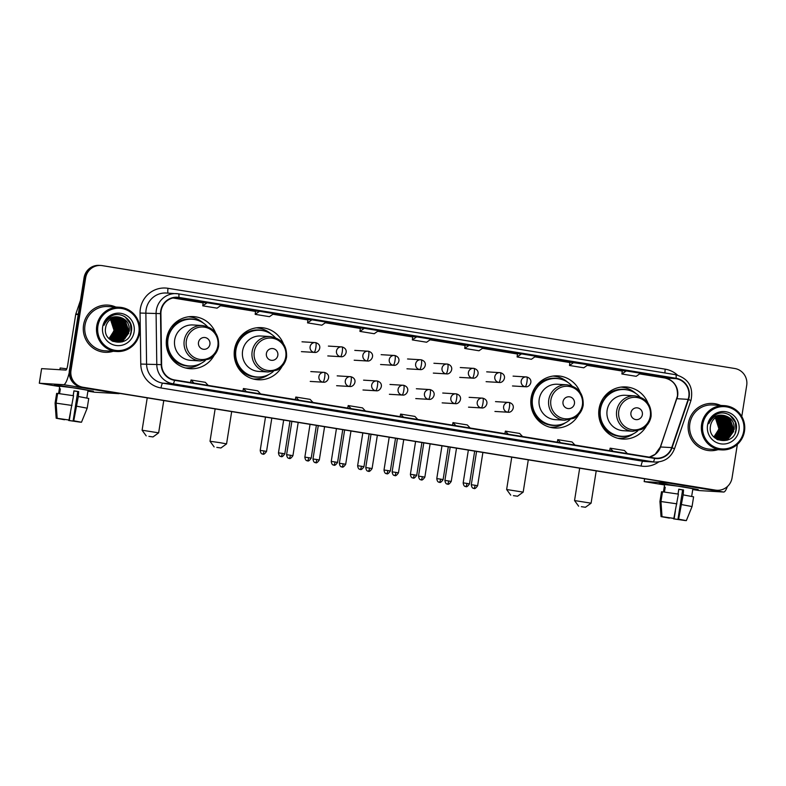 <?xml version="1.0" encoding="UTF-8"?>
<svg xmlns="http://www.w3.org/2000/svg" width="786" height="786" viewBox="0 0 786 786"><rect width="100%" height="100%" fill="white"/><g stroke="black" fill="none" stroke-linecap="round" stroke-linejoin="round"><path stroke-width="1.18" d="M647.969 403.11A26.115 25.565 93.4 0 0 625.833 386.928A26.115 25.565 93.4 0 0 599.04 408.887A26.115 25.565 93.4 0 0 622.718 439.06A26.115 25.565 93.4 0 0 646.623 425.629M618.946 438.549A26.115 25.565 93.4 0 0 621.323 438.215M580.058 392.067A26.115 25.565 93.4 0 0 557.922 375.885A26.115 25.565 93.4 0 0 531.12 397.844A26.115 25.565 93.4 0 0 554.808 428.016A26.115 25.565 93.4 0 0 578.712 414.576M551.035 427.496A26.115 25.565 93.4 0 0 553.403 427.162M283.441 343.826A26.115 25.565 93.4 0 0 261.306 327.644A26.115 25.565 93.4 0 0 234.503 349.603A26.115 25.565 93.4 0 0 258.191 379.776A26.115 25.565 93.4 0 0 282.095 366.335M254.418 379.255A26.115 25.565 93.4 0 0 256.786 378.921M215.521 332.783A26.115 25.565 93.4 0 0 193.385 316.601A26.115 25.565 93.4 0 0 166.593 338.56A26.115 25.565 93.4 0 0 190.271 368.722A26.115 25.565 93.4 0 0 214.175 355.292M186.498 368.212A26.115 25.565 93.4 0 0 188.866 367.877M191.892 317.269A26.115 25.565 93.4 0 0 189.583 316.66M259.812 328.322A26.115 25.565 93.4 0 0 257.494 327.703M556.429 376.563A26.115 25.565 93.4 0 0 554.11 375.944M624.339 387.606A26.115 25.565 93.4 0 0 622.031 386.997M741.778 416.501L746.7 385.415A14.777 14.472 93.4 0 0 734.723 368.496L102.249 265.629A14.777 14.472 93.4 0 0 100.814 265.471L99.223 265.373A14.777 14.472 93.4 0 0 84.053 277.802L69.414 370.235A14.777 14.472 93.4 0 0 81.39 387.154L713.865 490.022A14.777 14.472 93.4 0 0 715.299 490.189L716.095 490.228A14.777 14.472 93.4 0 1 714.661 490.071A14.777 14.472 93.4 0 0 716.095 490.228L716.891 490.277A14.777 14.472 93.4 0 0 732.061 477.849L737.356 444.404M100.814 265.471A14.777 14.472 93.4 0 0 85.645 277.9L71.005 370.334L70.209 370.285A14.777 14.472 93.4 0 0 82.186 387.203L714.661 490.071L82.186 387.203A14.777 14.472 93.4 0 1 70.209 370.285L84.849 277.851L70.209 370.285L69.414 370.235M100.019 265.422A14.777 14.472 93.4 0 0 84.849 277.851A14.777 14.472 93.4 0 1 100.019 265.422M83.562 324.972A23.649 23.158 93.4 0 0 105.019 352.295A23.649 23.158 93.4 0 0 113.145 351.303A23.649 23.158 93.4 0 1 105.019 352.295A23.649 23.158 93.4 0 1 83.562 324.972A23.649 23.158 93.4 0 1 107.839 305.086A23.649 23.158 93.4 0 0 83.562 324.972M688.418 423.349A23.649 23.158 93.4 0 0 709.866 450.673A23.649 23.158 93.4 0 0 718.001 449.671A23.649 23.158 93.4 0 1 709.866 450.673A23.649 23.158 93.4 0 1 688.418 423.349A23.649 23.158 93.4 0 1 712.686 403.454A23.649 23.158 93.4 0 0 688.418 423.349M161.101 310.883A15.769 15.435 -86.6 0 1 178.805 297.786L676.029 378.656A15.769 15.435 -86.6 0 1 688.143 399.367L671.716 447.598A15.769 15.435 -86.6 0 1 654.669 458.022L174.58 379.943A15.769 15.435 -86.6 0 1 161.611 364.635L160.904 313.624A15.769 15.435 -86.6 0 1 161.101 310.883M160.717 310.814A16.162 15.828 93.4 0 0 160.521 313.624L161.218 364.645A16.162 15.828 93.4 0 0 174.521 380.326L654.61 458.415A16.162 15.828 93.4 0 0 672.079 447.725L688.507 399.494A16.162 15.828 93.4 0 0 676.088 378.272L178.864 297.403A16.162 15.828 93.4 0 0 160.717 310.814M622.296 370.697L626.245 370.933L621.893 373.998L622.296 370.697M573.859 362.415L569.506 365.48L583.792 367.799L588.144 364.733L569.909 362.179M517.522 353.651L521.472 353.887L517.119 356.952L517.522 353.651M465.125 345.133L469.075 345.368L464.723 348.434L465.125 345.133M203.181 302.531L207.131 302.767L202.778 305.833L203.181 302.531M255.578 311.05L259.527 311.285L255.175 314.351L255.578 311.05M307.965 319.568L311.914 319.804L307.562 322.869L307.965 319.568M360.352 328.096L364.301 328.332L359.949 331.397L360.352 328.096M412.738 336.614L416.688 336.85L412.336 339.916L412.738 336.614M115.788 307.041A23.649 23.158 93.4 0 0 107.839 305.086A23.649 23.158 93.4 0 1 115.788 307.041M720.644 405.409A23.649 23.158 93.4 0 0 712.686 403.454L712.686 403.454A23.649 23.158 93.4 0 1 720.644 405.409M71.005 370.334A14.777 14.472 93.4 0 0 82.982 387.252L715.457 490.12A14.777 14.472 93.4 0 0 716.891 490.277M522.317 440.858A3.94 0.796 -80.8 0 0 522.336 440.858L504.072 438.303L522.346 440.867A3.94 0.796 -80.8 0 0 522.346 440.867L508.051 438.539M574.743 449.386L556.459 446.821L574.743 449.386A3.94 0.796 -80.8 0 1 574.723 449.386A3.94 0.796 -80.8 0 0 574.723 449.386L560.438 447.057M627.09 457.894A3.94 0.796 -80.8 0 0 627.11 457.904L608.855 455.34L627.13 457.904A3.94 0.796 -80.8 0 0 627.13 457.904L612.834 455.575M365.185 415.303L346.901 412.738L365.185 415.303A3.94 0.796 -80.8 0 1 365.166 415.303A3.94 0.796 -80.8 0 0 365.166 415.303L350.89 412.974M312.789 406.784L294.514 404.22L312.789 406.784A3.94 0.796 -80.8 0 1 312.779 406.775A3.94 0.796 -80.8 0 0 312.779 406.775L298.493 404.456M260.372 398.256A3.94 0.796 -80.8 0 0 260.392 398.256L242.127 395.702L260.402 398.256A3.94 0.796 -80.8 0 0 260.402 398.256L246.106 395.938M208.015 389.738L189.74 387.174L208.015 389.738A3.94 0.796 -80.8 0 0 207.995 389.738A3.94 0.796 -80.8 0 0 208.015 389.738L193.72 387.419M469.959 432.339L451.685 429.785L469.959 432.339A3.94 0.796 -80.8 0 1 469.94 432.339A3.94 0.796 -80.8 0 0 469.94 432.339L455.664 430.021M417.572 423.821L399.298 421.257L417.572 423.821A3.94 0.796 -80.8 0 0 417.553 423.821A3.94 0.796 -80.8 0 0 417.572 423.821L403.277 421.493M517.119 356.952L531.405 359.281L535.757 356.215L521.472 353.887M621.893 373.998L636.179 376.317L640.531 373.252L626.245 370.933M359.949 331.397L374.234 333.716L378.587 330.651L364.301 328.332M307.562 322.869L321.847 325.198L326.2 322.132L311.914 319.804M255.175 314.351L269.46 316.679L273.813 313.614L259.527 311.285M202.778 305.833L217.074 308.151L221.426 305.086L207.131 302.767M464.723 348.434L479.018 350.762L483.37 347.697L469.075 345.368M412.336 339.916L426.631 342.234L430.974 339.169L416.688 336.85M569.506 365.48L569.909 362.169M417.779 419.498L414.88 416.403L400.595 414.084L400.094 416.619M403.493 417.17L400.595 414.084M365.392 410.97L362.493 407.885L348.198 405.566L347.707 408.101M351.106 408.651L348.198 405.566M313.005 402.452L310.097 399.367L295.811 397.038L295.32 399.573M298.709 400.133L295.811 397.038M260.608 393.933L257.71 390.848L243.424 388.52L242.933 391.055M246.323 391.605L243.424 388.52M208.221 385.415L205.323 382.32L191.037 380.002L190.536 382.536M193.936 383.087L191.037 380.002M470.166 428.016L467.267 424.931L452.982 422.603L452.49 425.138M455.88 425.688L452.982 422.603M522.552 436.535L519.654 433.45L505.369 431.121L504.877 433.656M508.267 434.216L505.369 431.121M574.949 445.053L572.051 441.968L557.755 439.649L557.264 442.184M560.654 442.734L557.755 439.649M627.336 453.581L624.438 450.486L610.152 448.167L609.651 450.702M613.051 451.252L610.152 448.167M59.765 386.172L77.902 388.372L93.377 391.212L61.672 385.887L54.45 385.052L59.765 386.172M69.227 372.672A19.709 3.979 99.2 0 1 63.587 384.678L39.3 383.224L59.697 386.584M119.61 393.373A19.709 3.979 99.2 0 1 118.833 393.658L94.595 392.214L87.904 391.173M39.349 383.224L41.609 368.634L65.896 370.078A4.922 0.992 -80.8 0 0 67.665 365.274L75.721 314.4A2.466 2.417 -86.6 0 1 75.829 313.987L80.486 300.291M64.57 419.39L59.127 418.614M56.101 403.149L57.182 418.299L60.109 418.771L68.991 420.009L73.55 395.722L57.643 393.422L56.101 403.149L72.017 405.458M73.157 395.663L73.923 390.839L76.35 391.222L78.688 391.615L78.315 396.498L73.756 420.785L73.147 420.746L77.765 391.556L73.904 390.927M59.589 393.648L60.345 388.874L59.353 388.815L58.606 393.531L59.805 385.897L76.812 388.304L88.022 390.367L86.824 398.001M78.315 396.498L88.739 398.463L87.197 408.189L76.773 406.224M57.182 418.299L68.991 420.009M73.756 420.785L81.479 422.249L73.147 420.746M77.578 421.542L80.526 422.092M80.486 422.19L68.667 420.481L69.276 420.51L70.543 412.542M68.716 419.989L68.667 420.481M77.559 421.709L69.276 420.51M59.874 369.715L60.149 367.995L66.8 368.781M64.521 419.744L56.179 418.24L55.089 403.1L56.651 393.364L55.108 403.09L56.179 418.24L59.107 418.712M57.633 393.521L56.651 393.364M73.216 395.672L73.904 391.32M59.353 388.815L60.335 388.972M77.765 391.556L78.688 391.615M138.867 332.733A21.183 20.741 93.4 0 0 121.702 308.485A21.183 20.741 93.4 0 0 97.916 326.072A21.183 20.741 93.4 0 0 115.08 350.32A21.183 20.741 93.4 0 0 138.867 332.733M139.623 332.881A22.165 21.713 93.4 0 0 119.511 307.257A22.165 21.713 93.4 0 0 96.757 325.905A22.165 21.713 93.4 0 0 116.868 351.519A22.165 21.713 93.4 0 0 139.623 332.881M119.511 307.257L107.751 306.56A22.165 21.713 93.4 0 0 84.996 325.208A22.165 21.713 93.4 0 0 105.108 350.821L116.868 351.519M108.94 338.501A12.321 12.065 93.4 0 0 110.826 336.84L114.039 330.366L110.502 319.401M115.503 330.66L113.97 335.534M113.243 336.781L111.573 338.904M111.16 318.949L115.287 330.444L109.519 338.992M111.032 319.037L115.031 330.425L109.401 338.904M111.691 318.635L116.279 330.503L110.001 339.356M111.553 318.703L116.033 330.484L109.883 339.267M112.211 318.35L113.164 319.067L117.281 330.562L110.482 339.69M112.074 318.418L112.909 319.057L117.026 330.542L110.364 339.601M112.722 318.094L114.157 319.126L118.273 330.621L110.964 339.984M112.594 318.153L113.911 319.116L118.028 330.611L110.846 339.906M113.243 317.878L115.159 319.195L119.276 330.68L111.445 340.25M113.115 317.927L114.903 319.175L119.02 330.67L111.327 340.181M113.764 317.691L116.151 319.254L120.268 330.739L111.936 340.495M113.626 317.731L115.906 319.234L120.022 330.729L111.818 340.436M114.275 317.524L117.153 319.312L121.27 330.798L113.479 340.358L112.427 340.711M114.147 317.564L116.898 319.293L121.015 330.788L113.233 340.338L112.3 340.652M114.785 317.387L118.146 319.371L122.262 330.857L114.481 340.417L112.909 340.898M114.658 317.416L117.9 319.352L122.017 330.847L114.225 340.397L112.791 340.849M115.296 317.269L119.148 319.43L123.264 330.916L115.473 340.476L113.4 341.065M115.169 317.298L118.892 319.411L123.009 330.906L115.228 340.456L113.282 341.026M115.807 317.18L120.14 319.489L124.257 330.975L116.475 340.535L113.891 341.212M113.646 341.203L112.889 341.32M115.68 317.2L119.894 319.47L124.011 330.965L116.22 340.515L113.773 341.183M116.308 317.112L121.142 319.548L125.259 331.044L117.468 340.593L114.392 341.34M114.137 341.32L113.636 341.448M116.19 317.131L120.887 319.529L125.003 331.024L117.222 340.574L114.265 341.311M116.819 317.063L122.135 319.607L126.251 331.103L118.47 340.652L114.884 341.438M114.628 341.507L113.381 341.438M116.692 317.072L121.889 319.588L126.006 331.083L118.214 340.643L114.756 341.419M117.32 317.043L123.137 319.666L127.253 331.161L119.462 340.711L115.375 341.517M117.202 317.043L122.881 319.656L126.998 331.142L119.217 340.702L114.874 341.517M115.129 341.507L112.693 341.281M114.383 341.497L112.801 341.33M117.831 317.043L124.129 319.725L128.246 331.22L120.464 340.77L115.876 341.586M117.704 317.043L123.883 319.715L128 331.201L120.209 340.76L115.748 341.566L111.74 340.77M115.63 341.566L112.084 340.967M119.511 317.19A12.321 12.065 93.4 0 0 105.688 327.418C102.062 344.13 129.159 348.149 131.321 331.554C134.111 320.118 120.494 310.342 110.826 316.414C107.436 318.477 105.167 321.435 104.037 325.276C107.26 318.389 112.418 315.697 119.511 317.19C126.546 319.087 129.798 323.783 129.248 331.279L121.457 340.829L116.377 341.625L108.694 338.275M118.205 317.053L124.876 319.774L128.992 331.26L121.211 340.819L116.122 341.605L109.834 339.405M110.639 319.312L114.284 330.385L109.048 338.599M102.671 326.848A16.26 15.916 93.4 0 0 115.847 345.457A16.26 15.916 93.4 0 0 134.111 331.957A16.26 15.916 93.4 0 0 120.936 313.349A16.26 15.916 93.4 0 0 102.671 326.848M123.736 316.06L126.094 317.672L130.456 323.95L131.134 331.653L130.319 334.64M128.806 333.048L122.194 341.92M127.813 332.989L124.984 338.511M126.811 332.93L123.992 338.452M123.373 339.169L122.036 340.466M125.819 332.871L122.989 338.393M122.37 339.11L121.034 340.407M124.817 332.812L121.997 338.334M121.378 339.051L120.042 340.348M123.824 332.753L120.995 338.275M120.376 338.992L119.04 340.289M118.715 340.554L118.008 341.095M122.822 332.694L120.003 338.206M119.384 338.933L118.047 340.23M117.723 340.495L117.016 341.036M115.847 332.272L113.017 337.793M112.398 338.52L111.062 339.807M125.053 316.797L130.574 323.95L131.115 332.409M120.533 321.091L122.292 331.122L119.482 337.705M119.531 321.032L121.29 331.063L118.489 337.636M148.908 436.348L153.005 436.937L148.908 436.348M147.228 397.863L142.099 430.217L158.644 432.84L153.005 436.937M209.911 344.327A5.915 5.787 93.4 0 0 205.126 337.558A5.915 5.787 93.4 0 0 198.485 342.47A5.915 5.787 93.4 0 0 203.269 349.239A5.915 5.787 93.4 0 0 209.911 344.327M202.444 325.532L192.884 324.962A17.734 17.371 93.4 0 0 174.689 339.876A17.734 17.371 93.4 0 0 190.772 360.361L200.332 360.941L209.4 358.976C214.499 356.137 217.584 351.814 218.636 346.017C219.176 334.364 213.772 327.536 202.444 325.532A17.734 17.371 93.4 0 0 184.248 340.446A17.734 17.371 93.4 0 0 200.332 360.941M207.366 326.554A23.403 22.912 93.4 0 0 192.03 319.234A23.403 22.912 93.4 0 0 168.007 338.913A23.403 22.912 93.4 0 0 189.239 365.952A23.403 22.912 93.4 0 0 205.333 360.499M192.03 319.234L191.627 319.204A23.403 22.912 93.4 0 0 167.614 338.884A23.403 22.912 93.4 0 0 188.837 365.922L189.239 365.952M169.098 333.588A18.471 18.088 93.4 0 0 168.175 348.964M200.833 363.525A25.614 25.083 -86.6 0 1 185.368 367.936M171.712 326.603L173.411 326.721M171.996 326.239L172.733 326.318A23.619 23.128 93.4 0 1 195.911 319.804M193.16 365.844A23.619 23.128 93.4 0 1 168.577 352.59L168.135 352.541M188.424 316.797A25.614 25.083 -86.6 0 1 203.25 323.017M216.818 447.401L220.925 447.981L216.818 447.401M214.116 446.9L210.019 441.26L219.982 442.675L226.565 443.884L220.925 447.981M277.831 355.37A5.915 5.787 93.4 0 0 273.037 348.611A5.915 5.787 93.4 0 0 266.395 353.513A5.915 5.787 93.4 0 0 271.19 360.283A5.915 5.787 93.4 0 0 277.831 355.37M270.364 336.575L260.805 336.005A17.734 17.371 93.4 0 0 242.599 350.92A17.734 17.371 93.4 0 0 258.692 371.414L268.252 371.984L277.311 370.029C282.41 367.18 285.495 362.867 286.556 357.06C287.087 345.408 281.693 338.579 270.364 336.575A17.734 17.371 93.4 0 0 252.159 351.489A17.734 17.371 93.4 0 0 268.252 371.984M275.277 337.597A23.403 22.912 93.4 0 0 259.94 330.277A23.403 22.912 93.4 0 0 235.928 349.957A23.403 22.912 93.4 0 0 257.15 376.995A23.403 22.912 93.4 0 0 273.253 371.552M259.94 330.277L259.547 330.248A23.403 22.912 93.4 0 0 235.525 349.937A23.403 22.912 93.4 0 0 256.757 376.975L257.15 376.995M237.008 344.632A18.471 18.088 93.4 0 0 236.095 360.017M268.743 374.568A25.614 25.083 -86.6 0 1 253.279 378.98M239.622 337.646L241.322 337.774M239.907 337.282L240.644 337.361A23.619 23.128 93.4 0 1 263.821 330.847M261.08 376.887A23.619 23.128 93.4 0 1 236.488 363.633L236.055 363.594M256.334 327.841A25.614 25.083 -86.6 0 1 271.16 334.07M513.435 495.642L517.542 496.221L513.435 495.642M511.755 457.157L506.636 489.511L523.181 492.124L517.542 496.221M574.448 403.621A5.915 5.787 93.4 0 0 569.654 396.851A5.915 5.787 93.4 0 0 563.012 401.754A5.915 5.787 93.4 0 0 567.806 408.524A5.915 5.787 93.4 0 0 574.448 403.621M566.981 384.816L557.421 384.246A17.734 17.371 93.4 0 0 539.216 399.16A17.734 17.371 93.4 0 0 555.309 419.655L564.869 420.225L573.927 418.27C579.036 415.43 582.112 411.107 583.173 405.301C583.703 393.648 578.309 386.82 566.981 384.816A17.734 17.371 93.4 0 0 548.775 399.73A17.734 17.371 93.4 0 0 564.869 420.225M571.894 385.847A23.403 22.912 93.4 0 0 556.567 378.518A23.403 22.912 93.4 0 0 532.544 398.197A23.403 22.912 93.4 0 0 553.776 425.236A23.403 22.912 93.4 0 0 569.87 419.793M556.567 378.518L556.164 378.498A23.403 22.912 93.4 0 0 532.142 398.178A23.403 22.912 93.4 0 0 553.373 425.216L553.776 425.236M533.625 392.872A18.471 18.088 93.4 0 0 532.712 408.258M565.36 422.809A25.614 25.083 -86.6 0 1 549.895 427.23M536.239 385.887L537.938 386.014M536.524 385.533L537.27 385.612A23.619 23.128 93.4 0 1 560.438 379.098M557.696 425.128A23.619 23.128 93.4 0 1 533.105 411.874L532.672 411.835M552.951 376.081A25.614 25.083 -86.6 0 1 567.777 382.31M581.355 506.685L585.452 507.265L581.355 506.685M579.675 468.201L574.546 500.554L591.092 503.178L585.452 507.265M642.358 414.664A5.915 5.787 93.4 0 0 637.574 407.895A5.915 5.787 93.4 0 0 630.932 412.807A5.915 5.787 93.4 0 0 635.717 419.577A5.915 5.787 93.4 0 0 642.358 414.664M634.892 395.859L625.332 395.289A17.734 17.371 93.4 0 0 607.136 410.204A17.734 17.371 93.4 0 0 623.219 430.699L632.779 431.268L641.848 429.313C646.947 426.474 650.032 422.151 651.083 416.354C651.623 404.702 646.22 397.863 634.892 395.859A17.734 17.371 93.4 0 0 616.696 410.773A17.734 17.371 93.4 0 0 632.779 431.268M639.814 396.891A23.403 22.912 93.4 0 0 624.477 389.561A23.403 22.912 93.4 0 0 600.455 409.241A23.403 22.912 93.4 0 0 621.687 436.279A23.403 22.912 93.4 0 0 637.78 430.836M624.477 389.561L624.074 389.542A23.403 22.912 93.4 0 0 600.062 409.221A23.403 22.912 93.4 0 0 621.284 436.259L621.687 436.279M601.545 403.916A18.471 18.088 93.4 0 0 600.622 419.302M633.28 433.852A25.614 25.083 -86.6 0 1 617.816 438.274M604.159 396.94L605.859 397.058M604.444 396.576L605.181 396.655A23.619 23.128 93.4 0 1 628.358 390.141M625.607 436.171A23.619 23.128 93.4 0 1 601.025 422.927L600.583 422.878M620.871 387.125A25.614 25.083 -86.6 0 1 635.697 393.354M664.622 484.54L682.759 486.75L698.233 489.59L666.528 484.255L659.307 483.429L664.622 484.54M669.22 482.761A19.709 3.979 99.2 0 1 668.444 483.046L644.156 481.602L664.553 484.962M727.394 486.534A19.709 3.979 99.2 0 1 723.69 492.036L699.452 490.582L692.751 489.55M669.426 517.758L663.983 516.992M660.957 501.527L662.028 516.667L673.238 518.347L673.848 518.377L678.406 494.099L662.5 491.8L660.957 501.527L676.874 503.826M678.013 494.04L678.78 489.206L683.535 489.983L683.172 494.875L678.613 519.153L677.994 519.124L682.621 489.933L678.76 489.295M663.453 491.898L664.661 484.274L681.668 486.681L692.879 488.745L691.67 496.369M683.172 494.875L693.596 496.84L692.053 506.567L681.629 504.602M662.028 516.667L673.848 518.377M678.613 519.153L686.335 520.627L677.994 519.124M692.034 506.577L686.335 520.627L692.053 506.567M682.435 519.919L685.382 520.47M685.343 520.568L673.523 518.848L674.133 518.888L675.4 510.92M682.415 520.086L674.133 518.888M664.445 492.026L665.202 487.241L664.209 487.182L663.463 491.908M669.377 518.112L661.036 516.618L659.935 501.478L661.507 491.731L659.935 501.478L661.036 516.608L663.964 517.09M662.49 491.898L661.507 491.731M678.072 494.05L678.76 489.698M664.209 487.182L665.192 487.349M682.621 489.933L683.535 489.983M743.723 431.111A21.183 20.741 93.4 0 0 726.559 406.863A21.183 20.741 93.4 0 0 702.772 424.45A21.183 20.741 93.4 0 0 719.937 448.698A21.183 20.741 93.4 0 0 743.723 431.111M744.48 431.249A22.165 21.713 93.4 0 0 724.368 405.635A22.165 21.713 93.4 0 0 701.613 424.283A22.165 21.713 93.4 0 0 721.725 449.897A22.165 21.713 93.4 0 0 744.48 431.249M724.368 405.635L712.597 404.937A22.165 21.713 93.4 0 0 689.853 423.575A22.165 21.713 93.4 0 0 709.955 449.189L721.725 449.897M713.796 436.878A12.321 12.065 93.4 0 0 715.682 435.208L718.895 428.743L715.358 417.779M720.359 429.038L718.826 433.911M718.099 435.159L716.429 437.281M716.017 417.327L720.143 428.822L714.376 437.37M715.889 417.415L719.888 428.802L714.258 437.271M716.537 417.002L721.135 428.881L714.857 437.733M716.41 417.081L720.89 428.861L714.739 437.645M717.068 416.718L718.021 417.445L722.138 428.94L715.339 438.057M716.93 416.786L717.765 417.435L721.882 428.92L715.221 437.979M717.579 416.472L719.013 417.504L723.13 428.999L715.82 438.352M717.451 416.531L718.768 417.494L722.884 428.979L715.702 438.283M718.099 416.256L720.015 417.562L724.132 429.058L716.301 438.627M717.972 416.305L719.76 417.553L723.877 429.038L716.184 438.559M718.61 416.059L721.008 417.621L725.124 429.117L716.793 438.863M718.483 416.108L720.762 417.612L724.879 429.097L716.665 438.804M719.131 415.902L722.01 417.68L726.126 429.176L718.335 438.726L717.274 439.079M719.003 415.932L721.754 417.671L725.871 429.156L718.09 438.716L717.156 439.03M719.642 415.755L723.002 417.739L727.119 429.235L719.337 438.794L717.765 439.276M719.514 415.794L722.756 417.73L726.873 429.225L719.082 438.775L717.647 439.227M720.153 415.647L724.004 417.798L728.121 429.294L720.33 438.853L718.257 439.443M720.025 415.676L723.749 417.788L727.865 429.284L720.084 438.834L718.139 439.403M720.664 415.558L724.997 417.867L729.113 429.353L721.332 438.912L718.748 439.59M720.536 415.578L724.751 417.847L728.868 429.343L721.076 438.893L718.63 439.551M721.165 415.489L725.999 417.926L730.115 429.411L722.324 438.971L719.239 439.708M718.492 439.738L718.984 439.816M721.037 415.499L725.743 417.906L729.86 429.402L722.079 438.952L719.121 439.679M721.676 415.44L726.991 417.985L731.108 429.47L723.326 439.03L719.74 439.816M719.485 439.796L718.738 439.836M721.548 415.45L726.745 417.965L730.862 429.461L723.071 439.01L719.612 439.787M718.483 439.826L717.834 439.796M722.177 415.421L727.993 418.044L732.11 429.529L724.319 439.089L720.231 439.895L716.596 439.148M719.612 439.895L717.549 439.659M722.059 415.421L727.738 418.024L731.854 429.52L724.073 439.069L720.114 439.875M719.485 439.885L717.657 439.708M722.688 415.421L728.986 418.103L733.102 429.588L725.321 439.148L720.733 439.954M722.56 415.411L728.74 418.083L732.857 429.578L725.065 439.128L720.605 439.944L716.94 439.345M720.477 439.944L719.986 439.924M724.368 415.568A12.321 12.065 93.4 0 0 710.534 425.796C706.919 442.508 734.016 446.517 736.168 429.932C738.968 418.496 725.35 408.72 715.682 414.792C712.283 416.855 710.023 419.812 708.884 423.654C712.116 416.767 717.274 414.075 724.368 415.568C731.402 417.454 734.645 422.151 734.104 429.647L726.313 439.207L721.224 439.993L713.55 436.643M723.061 415.43L729.732 418.142L733.849 429.637L726.067 439.187L720.978 439.983L714.69 437.773M715.496 417.68L719.141 428.763L713.904 436.967M707.528 425.226A16.26 15.916 93.4 0 0 720.703 443.835A16.26 15.916 93.4 0 0 738.968 430.335A16.26 15.916 93.4 0 0 725.792 411.726A16.26 15.916 93.4 0 0 707.528 425.226M728.593 414.438L730.951 416.049L735.313 422.318L735.991 430.03L735.175 433.007M733.662 431.426L727.05 440.298M732.67 431.367L729.84 436.888M731.668 431.308L728.848 436.82M728.229 437.547L726.883 438.843M730.675 431.239L727.846 436.761M727.227 437.488L725.891 438.785M729.673 431.18L726.853 436.702M726.235 437.429L724.889 438.726M728.681 431.121L725.851 436.643M725.232 437.37L723.896 438.657M723.572 438.932L722.865 439.462M727.679 431.062L724.859 436.584M724.24 437.311L722.894 438.598M722.58 438.863L721.872 439.403M720.703 430.649L717.873 436.171M717.254 436.888L715.918 438.185M729.909 415.175L735.431 422.328L735.971 430.787M725.39 419.469L727.148 429.5L724.338 436.073M724.387 419.41L726.146 429.441L723.346 436.014M81.39 387.154L82.982 387.252M84.053 277.802L85.645 277.9M713.865 490.022L715.457 490.12M688.143 399.367L676.972 398.699A15.769 15.435 93.4 0 0 664.858 377.987L639.637 373.89M671.716 447.598L660.348 446.969L655.131 454.347L649.315 457.147A15.769 15.435 93.4 0 0 660.545 446.929L677.444 396.046C677.974 386.329 673.769 380.306 664.818 377.987A8.872 1.788 -80.8 0 0 664.858 377.987L676.029 378.656M178.805 297.786L175.74 297.609M658.717 461.932A24.631 24.12 -86.6 0 1 641.111 466.049L161.022 387.97A24.631 24.12 -86.6 0 1 140.763 364.056L140.055 313.044A24.631 24.12 -86.6 0 1 168.027 288.305L665.241 369.174A4.922 0.992 -80.8 0 0 665.015 372.977M665.241 369.174A24.631 24.12 -86.6 0 1 677.453 375.079M654.61 458.415A4.922 0.992 99.2 0 1 653.097 461.854L173.008 383.774A19.709 19.296 -86.6 0 1 156.787 364.645L156.09 313.624A19.709 19.296 -86.6 0 1 178.461 293.836A4.922 0.992 99.2 0 1 178.481 293.846A4.922 0.992 99.2 0 1 178.864 297.403M676.088 378.272A4.922 0.992 -80.8 0 0 675.705 374.716L178.481 293.846L166.347 293.021A19.709 19.296 93.4 0 0 145.872 313.015L146.579 364.036A19.709 19.296 93.4 0 0 162.79 383.165L642.879 461.244A19.709 19.296 93.4 0 0 644.785 461.461L655.003 462.07A19.709 19.296 -86.6 0 1 653.097 461.854L642.879 461.244A4.922 0.992 -80.8 0 0 641.111 466.049M160.521 313.624L140.055 313.044M161.022 387.97A4.922 0.992 -80.8 0 1 162.79 383.165L173.008 383.774A4.922 0.992 -80.8 0 0 174.521 380.326M672.079 447.725L674.506 448.806L690.933 400.575C693.704 387.193 688.624 378.567 675.705 374.716A4.922 0.992 -80.8 0 0 675.685 374.706L178.501 293.846M140.763 364.056L161.218 364.645M688.507 399.494L690.933 400.575M168.027 288.305A4.922 0.992 -80.8 0 0 168.066 293.119M622.257 371.061L587.24 365.372L622.257 371.061M569.86 362.543L534.853 356.844L569.86 362.543M517.473 354.024L482.466 348.326L517.473 354.024M465.086 345.496L430.08 339.807L465.086 345.506M412.699 336.978L377.693 331.289L412.699 336.978M360.302 328.46L325.296 322.761L360.302 328.46M307.916 319.941L272.909 314.243L307.916 319.941M255.529 311.413L220.522 305.725L255.529 311.423M203.142 302.895L172.949 297.982L203.142 302.895M664.779 377.978A8.872 1.788 -80.8 0 0 664.818 377.987L639.627 373.89M118.833 393.658L63.587 384.678M78.227 314.557L75.721 314.4M75.829 313.987L78.295 314.135M217.85 345.84A16.29 15.956 93.4 0 0 204.645 327.182A16.29 15.956 93.4 0 0 186.341 340.711A16.29 15.956 93.4 0 0 199.546 359.359A16.29 15.956 93.4 0 0 217.85 345.84M285.76 356.883A16.29 15.956 93.4 0 0 272.555 338.235A16.29 15.956 93.4 0 0 254.261 351.755A16.29 15.956 93.4 0 0 267.466 370.412A16.29 15.956 93.4 0 0 285.76 356.883M582.377 405.124A16.29 15.956 93.4 0 0 569.172 386.476A16.29 15.956 93.4 0 0 550.878 400.005A16.29 15.956 93.4 0 0 564.083 418.653A16.29 15.956 93.4 0 0 582.377 405.124M650.297 416.167A16.29 15.956 93.4 0 0 637.092 397.52A16.29 15.956 93.4 0 0 618.788 411.049A16.29 15.956 93.4 0 0 631.993 429.696A16.29 15.956 93.4 0 0 650.297 416.167M302.001 341.802L315.658 342.637A4.922 0.992 99.2 0 0 315.638 342.637A4.922 4.824 93.4 0 0 310.106 346.724A4.922 4.824 93.4 0 0 314.095 352.364A4.922 0.992 -80.8 0 0 315.864 347.559A4.922 0.992 99.2 0 0 315.658 342.637C323.223 344.818 318.978 353.268 314.577 352.423A4.922 4.824 93.4 0 1 314.095 352.364M264.027 450.938L260.215 450.398C260.952 455.526 263.575 453.512 262.868 454.062A3.203 0.648 -80.8 0 0 264.027 450.938L266.542 451.4L271.809 418.132M262.878 454.062A3.203 0.648 99.2 0 1 262.868 454.062C262.534 453.001 262.956 456.587 266.542 451.4M328.381 346.086L342.048 346.931A4.922 0.992 99.2 0 0 342.018 346.931A4.922 4.824 93.4 0 0 336.487 351.018A4.922 4.824 93.4 0 0 340.485 356.657A4.922 0.992 -80.8 0 0 342.254 351.853A4.922 0.992 99.2 0 0 342.048 346.931C349.613 349.102 345.368 357.561 340.957 356.716A4.922 4.824 93.4 0 1 340.485 356.657M290.407 455.232L286.595 454.691C287.342 459.81 289.955 457.806 289.248 458.346A3.203 0.648 -80.8 0 0 290.407 455.232L292.923 455.693L298.199 422.416M289.258 458.346A3.203 0.648 99.2 0 1 289.248 458.346C288.924 457.285 289.336 460.881 292.923 455.693M354.771 350.379L368.428 351.224A4.922 0.992 99.2 0 0 368.408 351.224A4.922 4.824 93.4 0 0 362.877 355.311A4.922 4.824 93.4 0 0 366.865 360.951A4.922 0.992 -80.8 0 0 368.634 356.146A4.922 0.992 99.2 0 0 368.428 351.224C375.993 353.395 371.749 361.845 367.347 361A4.922 4.824 93.4 0 1 366.865 360.951M316.797 459.515L312.985 458.975C313.722 464.104 316.345 462.089 315.638 462.64A3.203 0.648 -80.8 0 0 316.797 459.515L319.312 459.977L324.579 426.71M315.648 462.64A3.203 0.648 99.2 0 1 315.638 462.64C315.304 461.579 315.726 465.174 319.312 459.977M381.151 354.673L394.818 355.518A4.922 0.992 99.2 0 0 394.788 355.508A4.922 4.824 93.4 0 0 389.257 359.605A4.922 4.824 93.4 0 0 393.255 365.244A4.922 0.992 -80.8 0 0 395.024 360.44A4.922 0.992 99.2 0 0 394.818 355.518C402.383 357.689 398.138 366.138 393.727 365.294A4.922 4.824 93.4 0 1 393.255 365.244M343.177 463.809L339.365 463.268C340.112 468.397 342.725 466.383 342.018 466.933A3.203 0.648 -80.8 0 0 343.177 463.809L345.693 464.271L350.969 431.003M342.028 466.933A3.203 0.648 99.2 0 1 342.018 466.933C341.694 465.872 342.106 469.468 345.693 464.271M407.541 358.966L421.198 359.801A4.922 4.824 93.4 0 0 415.647 363.898A4.922 4.824 93.4 0 0 419.636 369.528A4.922 0.992 -80.8 0 0 421.404 364.724A4.922 0.992 99.2 0 0 421.198 359.801A4.922 0.992 99.2 0 1 421.198 359.801C428.763 361.982 424.519 370.432 420.117 369.587A4.922 4.824 93.4 0 1 419.636 369.528M369.567 468.102L365.755 467.562C366.492 472.691 369.115 470.676 368.408 471.227A3.203 0.648 99.2 0 0 368.418 471.227A3.203 0.648 -80.8 0 0 369.567 468.102L372.083 468.564L377.349 435.297M433.921 363.26L447.588 364.095A4.922 4.824 93.4 0 0 442.027 368.182A4.922 4.824 93.4 0 0 446.026 373.822A4.922 0.992 -80.8 0 0 447.794 369.017A4.922 0.992 99.2 0 0 447.588 364.095A4.922 0.992 99.2 0 1 447.588 364.095C455.153 366.276 450.909 374.726 446.497 373.881A4.922 4.824 93.4 0 1 446.026 373.822M395.947 472.396L392.135 471.855C392.882 476.974 395.496 474.97 394.788 475.51A3.203 0.648 99.2 0 0 394.798 475.52A3.203 0.648 -80.8 0 0 395.947 472.396L398.463 472.858L403.739 439.59M460.311 367.543L473.968 368.388A4.922 4.824 93.4 0 0 468.417 372.476A4.922 4.824 93.4 0 0 472.406 378.115A4.922 0.992 -80.8 0 0 474.174 373.311A4.922 0.992 99.2 0 0 473.968 368.388A4.922 0.992 99.2 0 1 473.968 368.388C481.533 370.56 477.289 379.019 472.887 378.164A4.922 4.824 93.4 0 1 472.406 378.115M422.337 476.68L418.525 476.139C419.262 481.268 421.885 479.264 421.178 479.804A3.203 0.648 -80.8 0 0 422.337 476.68L424.853 477.141L430.119 443.874M421.188 479.804A3.203 0.648 99.2 0 1 421.178 479.804C420.844 478.743 421.267 482.339 424.853 477.141M486.691 371.837L500.358 372.682A4.922 4.824 93.4 0 0 494.797 376.769A4.922 4.824 93.4 0 0 498.796 382.409A4.922 0.992 -80.8 0 0 500.564 377.604A4.922 0.992 99.2 0 0 500.358 372.682A4.922 0.992 99.2 0 1 500.358 372.682C507.923 374.853 503.679 383.303 499.267 382.458A4.922 4.824 93.4 0 1 498.796 382.409M448.718 480.973L444.905 480.433C445.652 485.561 448.266 483.547 447.558 484.097A3.203 0.648 -80.8 0 0 448.718 480.973L451.233 481.435L456.509 448.167M447.568 484.097A3.203 0.648 99.2 0 1 447.558 484.097C447.234 483.036 447.647 486.632 451.233 481.435M513.081 376.13L526.738 376.975A4.922 4.824 93.4 0 0 521.187 381.063A4.922 4.824 93.4 0 0 525.176 386.702A4.922 0.992 -80.8 0 0 526.944 381.898A4.922 0.992 99.2 0 0 526.738 376.975A4.922 0.992 99.2 0 1 526.738 376.975C534.303 379.147 530.059 387.596 525.657 386.751A4.922 4.824 93.4 0 1 525.176 386.702M475.108 485.267L471.295 484.726C472.032 489.855 474.656 487.841 473.948 488.391A3.203 0.648 -80.8 0 0 475.108 485.267L477.623 485.728L482.889 452.461M473.958 488.391A3.203 0.648 99.2 0 1 473.948 488.391C473.614 487.33 474.037 490.926 477.623 485.728M282.282 453.384L278.47 452.844C279.217 457.973 281.83 455.959 281.123 456.509A3.203 0.648 -80.8 0 0 282.282 453.384L284.797 453.846L289.985 421.09M281.133 456.509A3.203 0.648 99.2 0 1 281.123 456.509C280.799 455.448 281.211 459.044 284.797 453.846M310.814 371.582L324.471 372.417A4.922 4.824 93.4 0 0 318.92 376.504A4.922 4.824 93.4 0 0 322.908 382.143A4.922 0.992 -80.8 0 0 324.677 377.339A4.922 0.992 99.2 0 0 324.471 372.417A4.922 0.992 99.2 0 1 324.471 372.417C332.036 374.598 327.801 383.047 323.39 382.202A4.922 4.824 93.4 0 1 322.908 382.143M308.672 457.678L304.86 457.138C305.597 462.266 308.22 460.252 307.503 460.793A3.203 0.648 -80.8 0 0 308.672 457.678L311.187 458.14L316.375 425.373M307.523 460.802A3.203 0.648 99.2 0 1 307.503 460.793C307.179 459.741 307.601 463.327 311.187 458.14M337.194 375.865L350.861 376.71A4.922 4.824 93.4 0 0 345.309 380.797A4.922 4.824 93.4 0 0 349.298 386.437A4.922 0.992 -80.8 0 0 351.067 381.632A4.922 0.992 99.2 0 0 350.861 376.71A4.922 0.992 99.2 0 1 350.861 376.71C358.426 378.881 354.181 387.341 349.77 386.486A4.922 4.824 93.4 0 1 349.298 386.437M335.052 461.962L331.24 461.431C331.987 466.55 334.6 464.546 333.893 465.086A3.203 0.648 -80.8 0 0 335.052 461.962L337.567 462.433L342.755 429.667M333.903 465.086A3.203 0.648 99.2 0 1 333.893 465.086C333.569 464.025 333.981 467.621 337.567 462.433M363.584 380.159L377.241 381.004A4.922 4.824 93.4 0 0 371.69 385.091A4.922 4.824 93.4 0 0 375.679 390.73A4.922 0.992 -80.8 0 0 377.447 385.926A4.922 0.992 99.2 0 0 377.241 381.004A4.922 0.992 99.2 0 1 377.241 381.004C384.806 383.175 380.571 391.625 376.16 390.78A4.922 4.824 93.4 0 1 375.679 390.73M361.442 466.255L357.63 465.715C358.367 470.843 360.99 468.829 360.273 469.38A3.203 0.648 -80.8 0 0 361.442 466.255L363.957 466.717L369.145 433.96M360.293 469.38A3.203 0.648 99.2 0 1 360.273 469.38C359.949 468.318 360.371 471.914 363.957 466.717M389.964 384.452L403.631 385.297A4.922 4.824 93.4 0 0 398.08 389.384A4.922 4.824 93.4 0 0 402.068 395.024A4.922 0.992 -80.8 0 0 403.837 390.22A4.922 0.992 99.2 0 0 403.631 385.297A4.922 0.992 99.2 0 1 403.631 385.297C411.196 387.469 406.952 395.918 402.54 395.073A4.922 4.824 93.4 0 1 402.068 395.024M387.822 470.549L384.01 470.008C384.757 475.137 387.37 473.123 386.663 473.673A3.203 0.648 -80.8 0 0 387.822 470.549L390.337 471.01L395.525 438.254M386.673 473.673A3.203 0.648 99.2 0 1 386.663 473.673C386.339 472.612 386.751 476.208 390.337 471.01M416.354 388.746L430.011 389.581A4.922 4.824 93.4 0 0 424.46 393.668A4.922 4.824 93.4 0 0 428.449 399.308A4.922 0.992 -80.8 0 0 430.217 394.503A4.922 0.992 99.2 0 0 430.011 389.581A4.922 0.992 99.2 0 1 430.011 389.581C437.576 391.762 433.341 400.212 428.93 399.367A4.922 4.824 93.4 0 1 428.449 399.308M414.212 474.842L410.4 474.302C411.137 479.431 413.76 477.416 413.043 477.967A3.203 0.648 -80.8 0 0 414.212 474.842L416.727 475.304L421.915 442.538M413.063 477.967A3.203 0.648 99.2 0 1 413.043 477.967C412.719 476.906 413.141 480.492 416.727 475.304M442.734 393.029L456.401 393.874A4.922 0.992 99.2 0 0 456.381 393.874A4.922 4.824 93.4 0 0 450.85 397.962A4.922 4.824 93.4 0 0 454.839 403.601A4.922 0.992 -80.8 0 0 456.607 398.797A4.922 0.992 99.2 0 0 456.401 393.874C463.966 396.046 459.722 404.505 455.31 403.66A4.922 4.824 93.4 0 1 454.839 403.601M440.592 479.136L436.78 478.595C437.527 483.714 440.14 481.71 439.433 482.25A3.203 0.648 -80.8 0 0 440.592 479.136L443.108 479.598L448.295 446.831M439.443 482.25A3.203 0.648 99.2 0 1 439.433 482.25C439.109 481.189 439.521 484.785 443.108 479.598M469.124 397.323L482.781 398.168A4.922 0.992 99.2 0 0 482.761 398.168A4.922 4.824 93.4 0 0 477.23 402.255A4.922 4.824 93.4 0 0 481.219 407.895A4.922 0.992 -80.8 0 0 482.987 403.09A4.922 0.992 99.2 0 0 482.781 398.168C490.346 400.339 486.112 408.789 481.7 407.944A4.922 4.824 93.4 0 1 481.219 407.895M466.982 483.419L463.17 482.879C463.907 488.008 466.53 486.003 465.813 486.544A3.203 0.648 99.2 0 0 465.833 486.544A3.203 0.648 -80.8 0 0 466.982 483.419L469.497 483.881L474.685 451.125M495.504 401.617L509.171 402.461A4.922 0.992 99.2 0 0 509.151 402.452A4.922 4.824 93.4 0 0 503.62 406.549A4.922 4.824 93.4 0 0 507.609 412.188A4.922 0.992 -80.8 0 0 509.377 407.384A4.922 0.992 99.2 0 0 509.171 402.461C516.736 404.633 512.492 413.082 508.08 412.237A4.922 4.824 93.4 0 1 507.609 412.188M723.69 492.036L668.444 483.046M644.658 478.772L644.206 481.602M655.003 462.07C664.416 462.06 670.92 457.639 674.506 448.806M660.348 446.969L676.775 398.738M39.3 383.224L41.609 368.634M81.479 422.249L87.197 408.189M163.763 400.555L158.644 432.84M146.196 435.857L142.099 430.227M231.674 411.599L226.565 443.884M215.138 408.916L210.019 441.26M528.29 459.839L523.181 492.124M510.733 495.141L506.636 489.511M596.21 470.893L591.092 503.178M578.643 506.194L574.546 500.554M301.411 351.637L314.577 352.423M260.215 450.398L265.491 417.101M327.791 355.93L340.957 356.716M286.595 454.691L291.871 421.394M354.181 360.214L367.347 361M312.985 458.975L318.261 425.688M380.562 364.507L393.727 365.294M339.365 463.268L344.641 429.971M406.952 368.801L420.117 369.587M365.755 467.562L371.031 434.265M372.083 468.564C368.496 473.752 368.074 470.166 368.408 471.227M433.332 373.095L446.497 373.881M392.135 471.855L397.411 438.559M398.463 472.858C394.877 478.045 394.464 474.449 394.788 475.51M459.722 377.378L472.887 378.164M418.525 476.139L423.801 442.852M486.102 381.672L499.267 382.458M444.905 480.433L450.182 447.136M512.492 385.965L525.657 386.751M471.295 484.726L476.571 451.429M278.47 452.844L283.667 420.058M310.224 381.416L323.39 382.202M304.86 457.138L310.048 424.352M336.614 385.7L349.77 386.486M331.24 461.431L336.437 428.645M362.994 389.994L376.16 390.78M357.63 465.715L362.818 432.929M389.384 394.287L402.54 395.073M384.01 470.008L389.208 437.222M415.765 398.581L428.93 399.367M410.4 474.302L415.588 441.516M442.154 402.874L455.31 403.66M436.78 478.595L441.978 445.809M468.535 407.158L481.7 407.944M463.17 482.879L468.358 450.093M469.497 483.881C465.911 489.079 465.489 485.483 465.813 486.544M494.925 411.451L508.08 412.237M644.156 481.602L644.608 478.762"/></g></svg>
